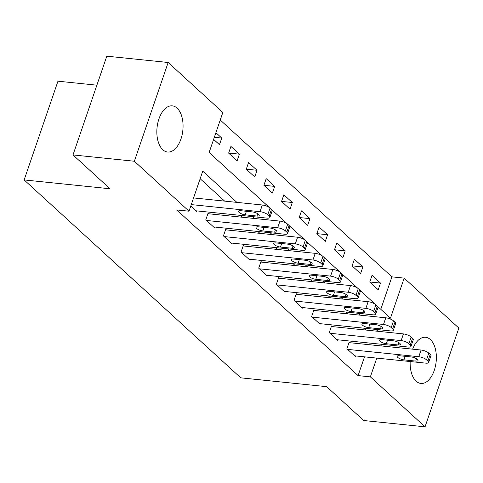 <?xml version="1.0" encoding="UTF-8"?>
<svg xmlns="http://www.w3.org/2000/svg" width="483" height="483" viewBox="0 0 483 483"><rect width="100%" height="100%" fill="white"/><g stroke="black" fill="none" stroke-linecap="round" stroke-linejoin="round"><path stroke-width="0.72" d="M412.651 349.167A23.202 12.963 -84.1 0 1 425.62 337.285A23.202 12.963 -84.1 0 1 430.377 339.549A23.202 12.963 -84.1 0 1 435.437 366.168A23.202 12.963 -84.1 0 1 420.874 383.442A23.202 12.963 -84.1 0 1 416.123 381.178A23.202 12.963 -84.1 0 1 410.17 361.538M162.825 149.766A23.202 12.963 -84.1 0 1 157.766 123.141A23.202 12.963 -84.1 0 1 172.328 105.868A23.202 12.963 -84.1 0 1 177.08 108.132A23.202 12.963 -84.1 0 1 182.139 134.751A23.202 12.963 -84.1 0 1 167.577 152.024A23.202 12.963 -84.1 0 1 162.825 149.766M96.878 85.189L57.96 81.192L24.15 179.936L240.757 377.833L326.647 386.666L363.693 420.512L425.04 426.821L370.358 376.861L376.782 358.108M24.15 179.936L110.039 188.768L72.999 154.928L106.809 56.179L168.156 62.488L222.838 112.448L209.133 152.483L269.52 207.654M380.785 309.307L391.9 276.856L220.248 120.026M391.9 276.856L404.168 278.117L458.85 328.072L425.04 426.821M213.619 139.376L219.469 144.719L221.751 138.047L215.907 132.704M228.64 153.099L237.105 160.833L239.393 154.162L230.922 146.427L228.64 153.099M246.276 169.213L254.746 176.947L257.028 170.276L248.564 162.542L246.276 169.213M263.917 185.327L272.382 193.061L274.67 186.39L266.199 178.656L263.917 185.327M281.559 201.441L290.023 209.181L292.306 202.504L283.841 194.77L281.559 201.441M299.194 217.561L307.665 225.295L309.947 218.624L301.483 210.884L299.194 217.561M316.836 233.675L325.3 241.409L327.589 234.738L319.118 227.004L316.836 233.675M334.471 249.789L342.942 257.524L345.224 250.852L336.76 243.118L334.471 249.789M352.113 265.904L360.578 273.638L362.866 266.966L354.395 259.232L352.113 265.904M369.755 282.018L378.219 289.758L380.501 283.086L372.037 275.346L369.755 282.018M236.905 202.383L202.739 171.163L189.028 211.198L176.76 209.936L358.09 375.599L364.514 356.846M368.686 344.645L369.241 343.027M365.752 330.04L363.687 328.156M348.11 313.926L346.045 312.042M330.469 297.812L328.41 295.928M312.833 281.698L310.768 279.808M295.191 265.584L293.127 263.694M277.556 249.463L275.491 247.58M259.914 233.349L257.85 231.466M242.279 217.235L240.214 215.352M224.637 201.121L200.143 178.74M190.779 206.096L196.623 211.439L196.81 210.884M208.783 213.788L208.082 213.148L205.794 219.819L214.265 227.553L214.452 226.998M226.424 229.908L225.718 229.262L223.436 235.933L231.9 243.667L232.094 243.118M244.066 246.022L243.36 245.376L241.071 252.048L249.542 259.782L249.729 259.232M261.701 262.136L260.995 261.49L258.713 268.162L267.177 275.902L267.371 275.346M279.343 278.25L278.637 277.61L276.354 284.282L284.819 292.016L285.006 291.46M296.979 294.364L296.278 293.724L293.99 300.396L302.461 308.13L302.648 307.58M314.62 310.484L313.914 309.838L311.632 316.51L320.096 324.244L320.283 323.695M332.262 326.599L331.555 325.953L329.267 332.624L337.738 340.358L337.925 339.809M349.897 342.713L349.191 342.067L346.909 348.738L355.373 356.478L355.566 355.923M72.999 154.928L134.352 161.237L168.156 62.488M358.09 375.599L370.358 376.861M189.028 211.198L134.352 161.237M378.02 331.302L375.955 329.418M360.378 315.188L358.314 313.304M342.743 299.074L340.678 297.19M325.101 282.96L323.036 281.07M307.466 266.845L305.401 264.956M289.824 250.725L287.759 248.842M272.183 234.611L270.124 232.728M254.547 218.497L252.482 216.613M380.96 345.906L381.51 344.288M377.682 306.47L390.463 318.146L404.168 278.117M271.844 209.779L287.162 223.768M289.486 225.893L304.803 239.882M307.128 242.007L322.439 256.002M324.763 258.121L340.08 272.116M342.405 274.241L357.716 288.23M360.04 290.355L375.357 304.344M214.337 137.281L221.751 138.047M369.767 281.981L380.501 283.086M352.125 265.861L362.866 266.966M334.49 249.747L345.224 250.852M316.848 233.633L327.589 234.738M299.212 217.519L309.947 218.624M281.571 201.405L292.306 202.504M263.929 185.285L274.67 186.39M246.294 169.171L257.028 170.276M228.652 153.057L239.393 154.162M191.292 204.599L260.029 211.669A5.947 1.89 -161.1 0 1 267.757 214.748L269.17 216.04A5.947 1.89 -161.1 0 1 269.888 217.459A5.947 1.89 -161.1 0 1 267.087 218.111L195.917 210.793M269.888 217.459L272.177 210.787A5.947 1.89 18.9 0 0 271.458 209.368L270.045 208.076A5.947 1.89 18.9 0 0 262.311 204.991L193.574 197.927M252.464 211.916A4.758 1.509 18.9 0 1 257.197 213.408A4.758 1.509 18.9 0 1 259.226 215.521A4.758 1.509 18.9 0 1 256.98 216.046L245.201 214.832A4.758 1.509 18.9 0 1 240.468 213.347A4.758 1.509 18.9 0 1 238.439 211.228A4.758 1.509 18.9 0 1 240.685 210.709L252.464 211.916M206.501 220.465L277.671 227.783A5.947 1.89 -161.1 0 1 285.399 230.868L286.811 232.154A5.947 1.89 -161.1 0 1 287.53 233.579A5.947 1.89 -161.1 0 1 284.722 234.231L213.558 226.907M287.53 233.579L289.812 226.907A5.947 1.89 18.9 0 0 289.094 225.483L287.681 224.19A5.947 1.89 18.9 0 0 279.953 221.111L207.889 213.697M270.106 228.036A4.758 1.509 18.9 0 1 274.839 229.522A4.758 1.509 18.9 0 1 276.862 231.641A4.758 1.509 18.9 0 1 274.622 232.16L262.843 230.946A4.758 1.509 18.9 0 1 258.103 229.461A4.758 1.509 18.9 0 1 256.081 227.342A4.758 1.509 18.9 0 1 258.327 226.823L270.106 228.036M224.142 236.579L295.306 243.897A5.947 1.89 -161.1 0 1 303.04 246.982L304.447 248.268A5.947 1.89 -161.1 0 1 305.171 249.693A5.947 1.89 -161.1 0 1 302.364 250.345L231.194 243.021M305.171 249.693L307.454 243.021A5.947 1.89 18.9 0 0 306.735 241.597L305.322 240.311A5.947 1.89 18.9 0 0 297.594 237.225L225.531 229.811M287.741 244.15A4.758 1.509 18.9 0 1 292.475 245.636A4.758 1.509 18.9 0 1 294.503 247.755A4.758 1.509 18.9 0 1 292.257 248.274L280.478 247.061A4.758 1.509 18.9 0 1 275.745 245.575A4.758 1.509 18.9 0 1 273.716 243.456A4.758 1.509 18.9 0 1 275.962 242.937L287.741 244.15M241.778 252.694L312.948 260.011A5.947 1.89 -161.1 0 1 320.676 263.096L322.089 264.382A5.947 1.89 -161.1 0 1 322.807 265.807A5.947 1.89 -161.1 0 1 320 266.459L248.836 259.142M322.807 265.807L325.095 259.136A5.947 1.89 18.9 0 0 324.371 257.711L322.964 256.425A5.947 1.89 18.9 0 0 315.23 253.34L243.166 245.932M305.383 260.265A4.758 1.509 18.9 0 1 310.116 261.75A4.758 1.509 18.9 0 1 312.145 263.869A4.758 1.509 18.9 0 1 309.899 264.388L298.12 263.181A4.758 1.509 18.9 0 1 293.386 261.689A4.758 1.509 18.9 0 1 291.358 259.576A4.758 1.509 18.9 0 1 293.604 259.051L305.383 260.265M259.419 268.808L330.583 276.125A5.947 1.89 -161.1 0 1 338.317 279.21L339.724 280.502A5.947 1.89 -161.1 0 1 340.449 281.921A5.947 1.89 -161.1 0 1 337.641 282.573L266.477 275.256M340.449 281.921L342.731 275.25A5.947 1.89 18.9 0 0 342.012 273.831L340.6 272.539A5.947 1.89 18.9 0 0 332.872 269.454L260.808 262.046M323.018 276.379A4.758 1.509 18.9 0 1 327.758 277.87A4.758 1.509 18.9 0 1 329.78 279.983A4.758 1.509 18.9 0 1 327.534 280.502L315.755 279.295A4.758 1.509 18.9 0 1 311.022 277.803A4.758 1.509 18.9 0 1 308.999 275.69A4.758 1.509 18.9 0 1 311.239 275.165L323.018 276.379M277.055 284.922L348.225 292.245A5.947 1.89 -161.1 0 1 355.953 295.324L357.366 296.616A5.947 1.89 -161.1 0 1 358.084 298.035A5.947 1.89 -161.1 0 1 355.283 298.687L284.113 291.37M358.084 298.035L360.372 291.364A5.947 1.89 18.9 0 0 359.648 289.945L358.241 288.653A5.947 1.89 18.9 0 0 350.507 285.574L278.45 278.16M340.66 292.493A4.758 1.509 18.9 0 1 345.393 293.984A4.758 1.509 18.9 0 1 347.422 296.097A4.758 1.509 18.9 0 1 345.176 296.622L333.397 295.409A4.758 1.509 18.9 0 1 328.663 293.924A4.758 1.509 18.9 0 1 326.635 291.804A4.758 1.509 18.9 0 1 328.881 291.285L340.66 292.493M294.696 301.042L365.866 308.359A5.947 1.89 -161.1 0 1 373.594 311.444L375.007 312.73A5.947 1.89 -161.1 0 1 375.726 314.155A5.947 1.89 -161.1 0 1 372.918 314.807L301.754 307.484M375.726 314.155L378.008 307.484A5.947 1.89 18.9 0 0 377.289 306.059L375.877 304.767A5.947 1.89 18.9 0 0 368.149 301.688L296.085 294.274M358.301 308.613A4.758 1.509 18.9 0 1 363.035 310.098A4.758 1.509 18.9 0 1 365.057 312.217A4.758 1.509 18.9 0 1 362.818 312.736L351.032 311.523A4.758 1.509 18.9 0 1 346.299 310.038A4.758 1.509 18.9 0 1 344.276 307.919A4.758 1.509 18.9 0 1 346.522 307.399L358.301 308.613M312.338 317.156L383.502 324.473A5.947 1.89 -161.1 0 1 391.23 327.559L392.643 328.845A5.947 1.89 -161.1 0 1 393.367 330.269A5.947 1.89 -161.1 0 1 390.56 330.921L319.39 323.598M393.367 330.269L395.649 323.598A5.947 1.89 18.9 0 0 394.931 322.173L393.518 320.887A5.947 1.89 18.9 0 0 385.784 317.802L313.727 310.388M375.937 324.727A4.758 1.509 18.9 0 1 380.67 326.212A4.758 1.509 18.9 0 1 382.699 328.331A4.758 1.509 18.9 0 1 380.453 328.851L368.674 327.637A4.758 1.509 18.9 0 1 363.94 326.152A4.758 1.509 18.9 0 1 361.912 324.033A4.758 1.509 18.9 0 1 364.158 323.513L375.937 324.727M329.974 333.27L401.144 340.587A5.947 1.89 -161.1 0 1 408.872 343.673L410.284 344.965A5.947 1.89 -161.1 0 1 411.003 346.383A5.947 1.89 -161.1 0 1 408.195 347.035L337.031 339.718M411.003 346.383L413.285 339.712A5.947 1.89 18.9 0 0 412.567 338.287L411.154 337.001A5.947 1.89 18.9 0 0 403.426 333.916L331.362 326.508M393.579 340.841A4.758 1.509 18.9 0 1 398.312 342.326A4.758 1.509 18.9 0 1 400.341 344.445A4.758 1.509 18.9 0 1 398.095 344.965L386.315 343.757A4.758 1.509 18.9 0 1 381.576 342.266A4.758 1.509 18.9 0 1 379.553 340.153A4.758 1.509 18.9 0 1 381.799 339.627L393.579 340.841M347.615 349.384L418.779 356.708A5.947 1.89 -161.1 0 1 426.513 359.787L427.92 361.079A5.947 1.89 -161.1 0 1 428.644 362.498A5.947 1.89 -161.1 0 1 425.837 363.15L354.667 355.832M428.644 362.498L430.927 355.826A5.947 1.89 18.9 0 0 430.208 354.407L428.795 353.115A5.947 1.89 18.9 0 0 421.067 350.03L349.004 342.622M411.214 356.955A4.758 1.509 18.9 0 1 415.954 358.446A4.758 1.509 18.9 0 1 417.976 360.56A4.758 1.509 18.9 0 1 415.73 361.085L403.951 359.871A4.758 1.509 18.9 0 1 399.218 358.38A4.758 1.509 18.9 0 1 397.189 356.267A4.758 1.509 18.9 0 1 399.435 355.748L411.214 356.955M262.311 204.991L260.029 211.669M270.045 208.076L267.757 214.748M271.458 209.368L269.17 216.04M256.98 216.046L257.771 213.734M245.201 214.832L246.415 211.294M279.953 221.111L277.671 227.783M287.681 224.19L285.399 230.868M289.094 225.483L286.811 232.154M274.622 232.16L275.413 229.848M262.843 230.946L264.05 227.408M297.594 237.225L295.306 243.897M305.322 240.311L303.04 246.982M306.735 241.597L304.447 248.268M292.257 248.274L293.048 245.968M280.478 247.061L281.692 243.529M315.23 253.34L312.948 260.011M322.964 256.425L320.676 263.096M324.371 257.711L322.089 264.382M309.899 264.388L310.69 262.082M298.12 263.181L299.327 259.643M332.872 269.454L330.583 276.125M340.6 272.539L338.317 279.21M342.012 273.831L339.724 280.502M327.534 280.502L328.325 278.196M315.755 279.295L316.969 275.757M350.507 285.574L348.225 292.245M358.241 288.653L355.953 295.324M359.648 289.945L357.366 296.616M345.176 296.622L345.967 294.31M333.397 295.409L334.604 291.871M368.149 301.688L365.866 308.359M375.877 304.767L373.594 311.444M377.289 306.059L375.007 312.73M362.818 312.736L363.602 310.424M351.032 311.523L352.246 307.985M385.784 317.802L383.502 324.473M393.518 320.887L391.23 327.559M394.931 322.173L392.643 328.845M380.453 328.851L381.244 326.544M368.674 327.637L369.887 324.105M403.426 333.916L401.144 340.587M411.154 337.001L408.872 343.673M412.567 338.287L410.284 344.965M398.095 344.965L398.886 342.658M386.315 343.757L387.523 340.219M421.067 350.03L418.779 356.708M428.795 353.115L426.513 359.787M430.208 354.407L427.92 361.079M415.73 361.085L416.521 358.772M403.951 359.871L405.165 356.333"/></g></svg>
